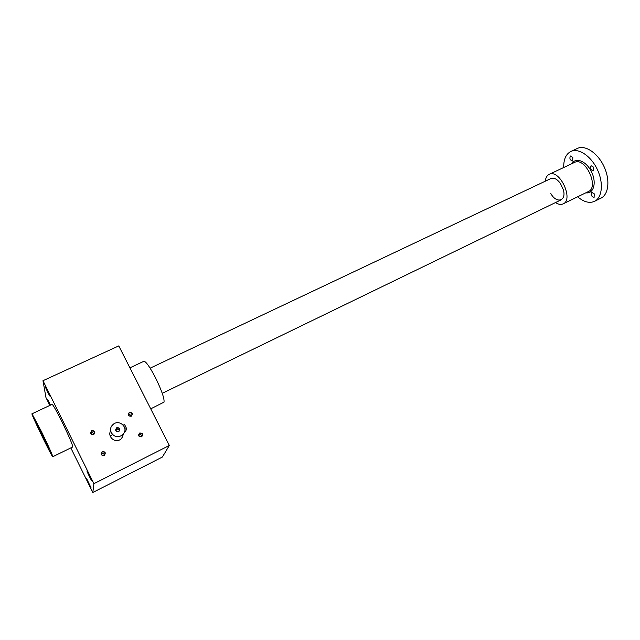 <?xml version="1.0" encoding="UTF-8"?>
<svg xmlns="http://www.w3.org/2000/svg" width="640" height="640" viewBox="0 0 640 640"><rect width="100%" height="100%" fill="white"/><g stroke="black" fill="none" stroke-linecap="round" stroke-linejoin="round"><path stroke-width="0.96" d="M49.848 405.416L45.96 397.536L42.984 380.704L118.776 345.904L169.312 445.472L162.4 457.032L92.824 492.496L93.888 483.68L169.312 445.472M70.816 447.904L92.824 492.496M91.112 487.952L86.824 478.992C85.208 476.584 91.056 488.784 91.112 487.952M50.488 405.112L47.656 399.616L50.032 405.32M49.936 396L45.48 386.624C43.648 383.872 50.168 397.6 49.936 396M91.832 480.76L87.28 471.24C85.424 468.472 91.744 481.696 91.832 480.76M52.096 404.352L52.144 404.336C53.232 405.056 56.512 410.912 62.008 421.912C69.216 436.76 72.784 445.112 72.728 446.976L52.8 456.72M42.984 380.704L93.888 483.68M110.672 430.752C107.344 436.256 114.168 442.968 119.872 439.808L121.728 438.488L123.808 433.24M102.208 451.584C105.44 451.6 106.088 452.904 104.152 455.488C100.912 455.48 100.264 454.176 102.208 451.584M129.32 412.424C132.48 412.472 133.12 413.744 131.248 416.24C128.08 416.2 127.44 414.928 129.32 412.424M91.8 430.672C95.032 430.704 95.68 431.992 93.728 434.552C90.488 434.52 89.848 433.232 91.8 430.672M139.696 432.992C142.856 433.016 143.496 434.296 141.632 436.832C138.464 436.8 137.816 435.52 139.696 432.992M139.832 433.368C142.184 433.176 142.872 434.136 141.896 436.248C139.344 437 138.504 436.152 139.376 433.688L139.832 433.368M138.816 435.168L139.304 434.816C140.696 434.384 141.568 434.856 141.912 436.232M48.728 448.24L48.568 447.728C47.496 444.544 38.608 426.176 36.544 422.856C32.44 416.056 49.416 451.384 48.728 448.24C48.584 446.648 36.328 421.472 36.032 422.152C35.048 421.512 48.272 448.856 48.72 448.392L48.728 448.24M41.512 431.704C48.768 446.664 52.52 455.008 52.768 456.728C52 457.424 30.432 412.832 32 413.792L41.512 431.704M143.776 361.32L143.904 361.264C145.976 361.48 149.768 366.848 155.296 377.352C161.576 390.168 164.488 398.432 164.024 402.144L150.72 408.84M91.96 431.056C94.272 430.816 95 431.752 94.136 433.856C91.584 434.824 90.664 434.032 91.376 431.488L91.96 431.056M91 433.352L91.856 432.536L94.4 433.488M129.464 412.808C131.76 412.6 132.464 413.536 131.576 415.608C129.072 416.464 128.192 415.656 128.944 413.184L129.464 412.808M128.48 414.84L129.032 414.432L131.592 415.592M102.36 451.968C104.736 451.744 105.44 452.704 104.48 454.848C101.888 455.704 101.008 454.864 101.848 452.336L102.36 451.968M101.336 454.048L102.168 453.264L104.792 454.456M119.344 430.696C118.704 429.096 117.632 428.784 116.128 429.744L115.888 430.04M118.592 431.344L119.112 430.976C119.936 428.4 119.04 427.552 116.408 428.44C115.48 430.6 116.208 431.568 118.592 431.344M123.328 425.144L124.584 424.512L126.536 428.464L125.8 431.128L124.528 431.768L125.8 431.128M120.888 435.832L122.784 434.488C129.664 428.208 118.856 418.08 112.616 424.96C107 430.208 114.112 439.576 120.888 435.832M110.536 435.944L112.464 434.536M118.776 431.624C120.728 429.016 120.072 427.696 116.792 427.664C114.824 430.272 115.488 431.592 118.776 431.624M577.648 196.8C583.64 201.896 589.16 203.456 594.224 201.48C602.072 198.128 603.816 183.448 597.552 169.944C591.392 156.392 578.96 147.848 571.152 151.328C566.032 153.84 563.552 159.232 563.72 167.504M594.84 201.176L600.64 198.312C608.552 194.928 610.376 180.256 604.136 166.792C598 153.28 585.528 144.792 577.656 148.304L577.032 148.592M594.232 193.824L594.112 197.344C591.392 196.536 590.6 194.872 591.728 192.352L594.232 193.824M572.816 157.408L572.68 161.032C570.024 160.176 569.28 158.496 570.456 156L572.816 157.408M593.584 167.176L593.424 170.848C590.648 170.008 589.864 168.304 591.088 165.728L593.584 167.176M555.488 202.568C558.272 204.392 560.768 204.856 562.984 203.952C574.112 200.024 559.76 168.864 549.304 174.296C547.008 175.368 545.68 177.656 545.312 181.184M550.848 193.568C556.448 203.936 566.664 201.168 563.352 189.808L560.432 183.464C557.088 179.008 553.896 177.368 550.872 178.552M126.536 428.464L124.92 429.264M585.84 192.808C593.52 194.192 596.872 182.912 591.64 172.12C586.584 161.24 575.736 156.752 571.976 163.624M563.328 203.776L588.144 191.68C599.632 187.568 585.48 156.76 574.656 162.36L574.296 162.528M138.848 435.136L139.376 433.688M52.144 404.336L32 413.792M129.904 367.832L143.904 361.264M91.272 432.968L91.376 431.488M128.512 414.808L128.944 413.184M101.656 453.624L101.848 452.336M116.408 428.44L116.128 429.744M122.784 434.488L121.728 438.488M123.32 425.136L124.584 424.512M162.264 393.312L561.016 199.888M150.128 368.168L551.12 178.432M571.152 151.328L577.656 148.304M549.304 174.296L574.312 162.52"/></g></svg>
